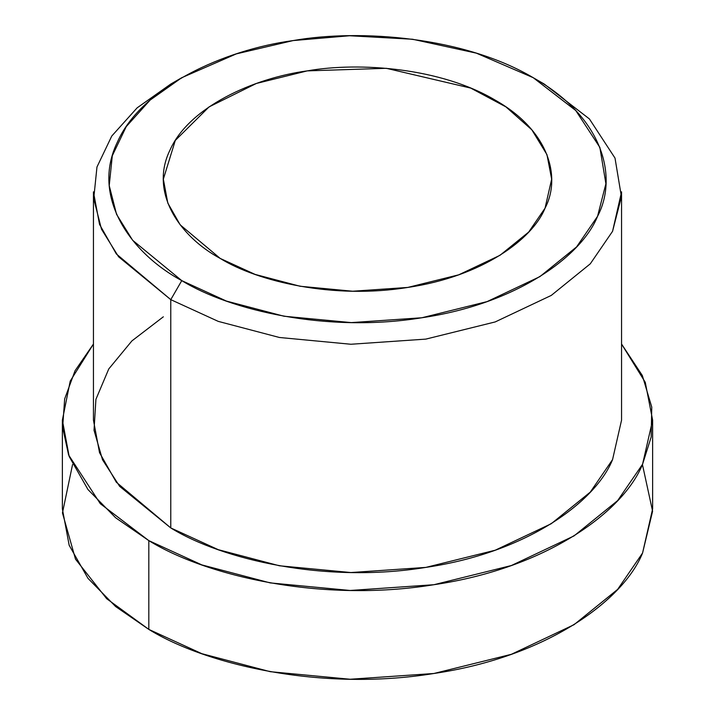 <?xml version="1.0" encoding="UTF-8"?>
<svg xmlns="http://www.w3.org/2000/svg" width="715" height="715" viewBox="0 0 715 715"><rect width="100%" height="100%" fill="white"/><g stroke="black" fill="none" stroke-linecap="round" stroke-linejoin="round"><path stroke-width="1.07" d="M181.762 77.703L170.778 84.048L137.137 107.849L111.781 136.02L96.972 166.988L93.71 198.734L101.494 229.211L118.583 256.774L170.778 299.648L181.762 280.62L132.641 240.276L116.554 214.33L109.225 185.641L112.3 155.763L126.233 126.618L150.105 100.1L181.762 77.703L236.334 53.884L293.177 40.567L349.581 35.75L412.546 39.245L476.369 53.151L533.238 77.703L575.763 110.539L599.858 147.388L605.9 183.737L597.561 216.296L576.585 246.907L539.861 276.642L487.085 301.605L421.823 317.764L351.315 322.608L283.989 316.227L226.441 301.078L181.762 280.62L170.778 299.648L218.245 321.375L279.395 337.48L350.931 344.255L425.845 339.107L495.182 321.938L551.265 295.42L590.277 263.826L612.567 231.303L621.424 196.705L615.007 158.078L589.401 118.931L544.222 84.048L533.238 77.703M220.202 258.428L255.112 274.408L300.068 286.25L352.665 291.228L407.756 287.439L458.735 274.819L499.973 255.318L528.662 232.089L545.045 208.172L551.658 179.161L546.966 154.655L531.844 129.826L505.916 106.884L470.729 88.097L386.297 68.3L307.244 70.883L256.372 83.467L209.039 106.919L175.309 140.417L163.342 179.161L167.81 203.087L180.18 224.832L220.202 258.428C179.957 236.719 149.078 192.871 169.956 150.15C188.876 107.125 253.593 78.06 307.244 70.883C359.931 61.615 441.146 68.095 494.798 99.894C549.871 130.872 561.105 177.758 545.045 208.172C532.612 239.159 482.276 276.517 407.756 287.439C333.753 299.496 257.802 281.665 220.202 258.428M642.436 464.527L652.598 511.225L642.571 553.017C623.668 600.1 547.163 656.888 433.889 673.494C321.401 691.816 205.965 664.718 148.818 629.397L106.687 598.714L75.504 559.175L62.455 512.932L72.564 464.527M62.375 420.134L62.375 508.91L69.176 545.286L87.972 578.319L115.642 606.561L148.818 629.397L201.862 653.689L270.207 671.68L350.153 679.25L433.889 673.494L511.377 654.305L574.056 624.678L617.662 589.366L642.571 553.017L652.625 508.91L652.625 420.134L642.571 464.232L617.662 500.58L574.056 535.893L511.377 565.529L433.889 584.718L350.153 590.474L270.207 582.904L201.862 564.904L148.818 540.62L115.642 517.776L87.972 489.543L69.176 456.501L62.375 420.134L70.213 381.113L93.442 344.04L75.039 370.745L64.663 398.943L62.643 427.409L68.604 454.972L100.306 503.7L148.818 540.62L148.818 629.397L148.818 540.62C205.965 575.941 321.401 603.04 433.889 584.718C547.163 568.112 623.668 511.323 642.571 464.232L651.168 437.035L651.758 407.085L642.338 375.536L621.558 344.04L645.27 382.319L652.625 420.134M612.567 459.593C595.649 501.724 527.196 552.534 425.845 567.397C325.2 583.78 221.918 559.541 170.778 527.938L119.673 486.379L102.504 459.745L94.023 430.242L95.908 399.345L108.769 368.94L131.9 340.912L163.342 316.808M170.778 299.648L116.339 253.95L99.528 224.385L93.442 191.843L93.442 420.134L99.528 452.675L116.339 482.241L170.778 527.938L218.245 549.665L279.395 565.771L350.931 572.545L425.845 567.397L495.182 550.228L551.265 523.711L590.277 492.117L612.567 459.593L621.558 420.134L621.558 191.843L612.567 231.303L590.277 263.826L551.265 295.42L495.182 321.938L425.845 339.107L350.931 344.255L279.395 337.48L218.245 321.375L170.778 299.648L170.778 527.938L170.778 299.648M181.762 280.62C229.89 310.364 327.104 333.19 421.823 317.764C517.213 303.777 581.644 255.952 597.561 216.296C618.118 177.365 603.737 117.349 533.238 77.703C464.562 37.001 360.61 28.698 293.177 40.567C224.492 49.755 141.659 86.953 117.439 142.026C90.725 196.714 130.246 252.842 181.762 280.62"/></g></svg>

